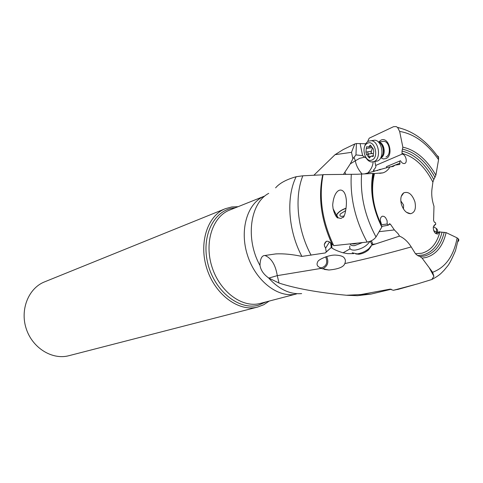 <?xml version="1.0" encoding="UTF-8"?>
<svg xmlns="http://www.w3.org/2000/svg" width="483" height="483" viewBox="0 0 483 483"><rect width="100%" height="100%" fill="white"/><g stroke="black" fill="none" stroke-linecap="round" stroke-linejoin="round"><path stroke-width="0.72" d="M402.007 151.064C414.517 154.107 425.112 163.61 433.8 179.567L432.895 182.103L431.977 189.01C431.313 194.468 431.977 200.234 433.982 206.295L433.571 220.459L434.314 222.12L435.612 222.88L435.684 224.523L434.893 224.613L433.245 227.487C433.547 231.786 435.068 233.959 437.821 234.014L439.415 231.695L439.91 231.985C436.795 243.619 430.77 250.701 421.834 253.225L415.465 253.744L411.226 246.928C407.881 241.633 403.981 238.028 399.519 236.115L398.131 233.76L394.376 229.926L390.439 224.233L389.485 223.72L388.272 225.223L387.185 224.021L387.094 220.628L385.512 217.579L383.937 216.372L382.343 216.197C380.079 217.441 379.753 219.916 381.365 223.629L381.027 224.118C372.731 206.217 370.564 189.348 374.518 173.512L382.886 172.872C385.863 171.948 388.241 169.919 390.022 166.798L393.035 166.538L395.13 165.083L399.67 164.48L400.033 163.133L399.495 161.153L400.485 160.73C401.56 162.686 402.822 163.628 404.259 163.568L404.694 163.453C407.936 162.481 405.648 154.155 402.122 154.101L402.007 151.064L402.858 147.176L399.64 131.43L397.648 127.536L396.259 126.606L393.603 126.661L369.229 138.186L367.907 140.825L368.028 141.41M414.897 201.767C412.156 194.226 408.437 191.256 403.74 192.844C400.944 194.993 400.147 198.767 401.361 204.158C403.39 210.286 406.469 213.48 410.592 213.721C414.837 212.611 416.268 208.626 414.897 201.767M371.813 245.177L399.519 236.115M379.101 231.683L394.376 229.926M411.226 246.928C387.783 253.539 365.637 259.093 344.796 263.579C345.683 261.496 345.587 259.745 344.506 258.339C343.6 256.455 340.593 255.374 335.498 255.096C329.195 254.674 317.814 259.661 317.717 261.864C316.691 263.772 316.866 265.324 318.237 266.519L321.123 268.397L277.278 275.63L279.029 283.05C295.892 288.562 318.375 292.626 346.48 295.252L371.161 294.044M268.723 193.357C250.055 203.083 245.141 238.994 259.999 265.487C260.156 258.779 261.816 255.447 264.974 255.495C271.404 258.109 275.503 264.823 277.278 275.63L268.856 278.081L279.029 283.05M264.974 255.495L275.841 253.901C283.612 253.527 292.293 254.366 301.887 256.407L325.294 252.941L331.266 247.483L330.607 242.695M331.223 247.531L331.99 248.069C334.351 249.687 338.046 251.269 343.081 252.808L347.766 253.653L353.665 253.611M415.465 253.744L417.662 255.592L420.071 256.582L422.082 258.115L429.236 267.757L433.909 276.306L431.832 279.512L417.62 283.871L393.391 290.289L389.884 289.178L359.75 294.757M344.796 263.579C343.715 266.978 338.426 269.122 328.923 270.009L321.123 268.397M439.91 231.985L446.111 232.607L457.135 237.865L458.82 239.616L458.687 240.691L457.884 241.742M435.642 233.488L439.415 231.695M435.684 224.523L433.927 225.374M433.8 179.567L435.883 175.178L438.564 159.68C426.996 143.167 414.022 133.755 399.64 131.43M438.564 159.68L438.316 156.407L437.187 155.737M373.208 171.658L373.703 169.829C375.617 167.927 376.269 166.466 375.647 165.458L374.85 161.455M375.647 165.458L402.122 154.101M380.852 157.85L383.363 158.943L385.893 158.611C394.08 155.598 388.785 135.989 380.93 140.173L378.654 142.111M380.423 169.684L380.175 169.298L377.018 170.632M373.703 169.829L374.44 171.326M400.485 160.73L386.418 166.677L386.732 167.824M399.495 161.153L386.418 166.677M377.573 170.481L377.12 170.602M390.813 166.883L395.13 165.083M364.611 173.856L390.022 166.798M362.093 173.995C358.38 169.799 356.122 165.397 355.325 160.791L350.302 163.858L352.88 158.75L351.497 152.338L335.063 154.675L313.95 175.166M350.302 163.858L343.449 174.387M371.922 184.663L373.522 173.5L374.518 173.512M381.775 226.014L381.811 227.064L376.015 236.954C374.047 239.646 371.077 241.355 367.116 242.074L333.723 245.648C322.203 221.178 318.665 197.499 323.103 174.617L357.511 174.242L373.594 173.427M323.061 174.798L302.841 175.8L296.157 176.724C286.413 179.477 279.56 183.19 275.6 187.857M333.367 244.917L332.141 244.706C328.404 240.123 325.777 240.063 324.268 244.513L324.588 246.258L325.614 248.153L326.236 251.963L331.266 247.483M387.185 224.021L380.93 224.77M388.272 225.223L381.733 226.388M331.296 247.592L331.93 244.332M329.539 241.862L325.614 248.153M326.236 251.963L325.294 252.941M259.999 265.487C260.82 270.257 263.627 274.356 268.427 277.779L268.856 278.081M393.391 290.289L399.332 289.021M433.909 276.3L432.617 272.273L429.236 267.757M335.063 154.675L343.22 149.555L354.739 143.988L356.412 143.536L365.746 143.765M366.229 158.164L362.624 155.671L360.089 143.511M362.624 155.671L355.965 154.898L356.412 143.536M352.88 158.75L355.965 154.898M380.175 169.298L377.555 170.421M344.965 172.407L345.87 174.381M351.497 152.338L354.739 143.988M269.194 301.078L263.76 304.731L257.638 307.061C239.007 312.09 215.4 295.047 207.026 269.122C198.435 243.269 207.4 215.605 225.404 208.68L231.762 206.953L238.089 206.694M225.404 208.68L44.599 281.861C28.582 288.103 19.839 309.531 26.239 328.742C32.446 348.014 52.176 360.143 68.791 355.723L69.015 355.669M319.589 267.594L321.491 267.824C326.351 266.218 327.824 262.764 325.922 257.475L325.524 256.89M326.659 256.521C329.08 262.263 327.673 266.393 322.439 268.904M346.039 208.366C341.378 209.99 338.269 212.212 336.705 215.038C336.132 216.541 336.657 217.483 338.281 217.863L337.539 217.93C335.763 216.529 334.278 213.456 333.089 208.704L332.684 205.154C334.031 187.549 344.246 185.538 346.07 198.121C347.235 204.122 345.242 215.672 343.286 217.398L342.532 217.471L343.425 217.193M338.281 217.863L340.92 218.479L342.532 217.471M336.156 216.336L337.164 213.854C339.229 211.373 342.193 209.489 346.063 208.203M381.781 141.64L383.888 141.314C389.805 141.634 391.526 155.031 385.917 156.999M380.356 142.678L380.049 143.034M381.914 156.522L382.307 156.758M403.48 208.994L403.565 204.961L400.812 200.892M344.137 215.877L342.362 216.318C339.954 216.475 339.314 215.66 340.443 213.884L345.695 210.588M369.9 241.391C366.796 245.992 361.888 248.896 355.174 250.109C350.815 250.345 349.058 248.974 349.903 246.01M352.228 252.766L357.112 253.877C361.356 253.327 365.293 251.577 368.927 248.63L372.031 244.694C372.659 242.997 372.278 241.76 370.902 240.987M355.717 253.931L358.815 254.251C362.286 253.804 365.498 252.38 368.463 249.971L371.155 246.258M433.674 230.542L437.236 232.728M437.127 232.601C437.972 231.079 437.707 229.685 436.348 228.411L433.336 226.805M434.012 227.046L433.372 226.66M375.074 161.419L377.44 161.014C384.788 158.46 382.536 140.668 374.772 140.173L371.349 140.698C379.095 141.205 381.359 159.04 374.029 161.594L371.668 161.998C369.199 161.702 367.183 160.066 365.625 157.09M367.605 151.849L369.145 156.776M364.303 147.677C364.949 144.435 366.362 142.256 368.541 141.133L371.349 140.698M367.569 143.222C374.554 139.454 379.342 157.259 372.067 159.982C365.106 163.459 360.463 146.12 367.569 143.222M366.265 148.516L365.927 152.121L366.44 154.331L369.35 158.056L371.041 156.166L373.051 156.486L373.751 151.064L373.244 148.83L370.316 145.105L368.589 147.031L366.597 146.735L366.265 148.516L371.499 147.683M365.927 152.121L371.427 151.227L371.016 152.61L372.019 153.431L366.519 154.331M371.427 151.227L372.194 148.498M373.081 153.709L372.019 153.431M401.916 153.346C414.263 156.546 424.587 166.134 432.895 182.103M375.804 243.939L372.164 244.32M441.993 232.383C438.83 244.76 432.545 252.295 423.132 254.994L417.662 255.592M397.467 127.367L400.588 128.237M402.858 147.176C415.603 149.941 426.616 159.275 435.883 175.178M435.044 177.418C426.084 161.515 415.308 152.115 402.713 149.223M390.687 166.876L394.539 165.331M395.166 165.083L400.033 163.133M372.906 175.142L373.522 174.9L372.906 175.16M388.749 224.547L390.439 224.233M350.109 248.811L343.081 252.808M332.322 244.694C321.141 220.417 317.941 197.124 322.716 174.816M302.841 175.8C294.177 197.215 297.389 229.932 311.112 255.187M301.887 256.407C288.134 230.554 285.966 197.161 296.157 176.724M268.427 277.779C278.89 289.311 289.963 294.582 301.64 293.598M391.278 289.232L371.137 294.05L357.408 295.699L346.48 295.252M390.475 289.124L389.884 289.178M432.617 272.273C445.549 267.467 453.718 255.996 457.135 237.865M446.111 232.607C442.893 246.264 436.167 254.571 425.928 257.53L422.082 258.115M420.071 256.582L424.696 255.984C434.513 253.177 441.009 245.279 444.197 232.293M354.021 157.15L355.325 160.791L359.636 158.346L364.484 157.198M367.75 173.065C371.101 169.503 372.894 165.784 373.124 161.896M374.73 161.479L375.013 162.04M379.698 169.889L379.566 169.563M260.228 303.427L296.61 293.906C278.769 298.669 255.899 281.444 247.604 255.616C239.091 229.854 247.465 202.57 264.72 196.026L229.582 210.099C212.502 216.601 204.007 242.792 212.109 267.322C220.006 291.925 242.333 308.19 259.999 303.481L260.566 303.336M266.23 301.851L258.284 305.256C239.109 310.472 214.778 291.285 207.974 264.123C200.874 237.02 213.408 210.727 233.096 208.076L235.245 207.829M367.116 242.074C355.198 220.013 349.927 197.444 351.304 174.363M361.598 174.025C360.143 195.398 364.949 216.378 376.015 236.954M381.811 227.064C372.767 208.68 369.773 190.803 372.834 173.427M351.334 243.8L354.045 244L357.589 243.124M362.419 242.593L354.546 245.63C352.029 245.835 350.573 245.267 350.175 243.927M383.888 141.314L378.732 142.117C384.631 142.449 386.37 155.894 380.779 157.863M380.616 157.929C385.174 154.892 383.617 143.566 378.424 142.093M369.567 145.745L370.902 145.534M372.417 156.383L373.347 156.232M368.505 156.884L370.533 156.546M275.847 253.955L276.958 253.847M397.648 127.536C413.285 131.002 426.996 141.151 438.775 157.977M373.184 176.482L372.725 176.675M372.954 174.894L373.582 174.635M379.68 173.337L382.886 172.872M330.626 242.925L331.676 245.104L331.984 248.069M347.476 295.324L350.622 295.445M414.257 284.807L397.527 289.528M431.832 279.512C440.768 274.658 441.396 272.804 444.01 270.389L447.699 265.91C449.486 263.748 452.082 258.677 455.487 250.689L458.415 238.813M68.846 355.711L257.705 307.043M319.577 267.582L321.491 267.824M328.923 270.009L324.153 269.399M373.256 173.409C370.008 190.58 372.9 208.366 381.932 226.769M336.397 215.128L333.089 208.704M338.148 217.833L336.705 215.038M324.268 244.513L326.381 241.222M406.499 212.333L410.592 213.721M401.246 196.43L403.74 192.844M372.031 244.694L370.292 241.246M368.463 249.971L368.927 248.63M436.348 228.411L436.674 232.136M378.732 142.117C385.434 145.51 383.894 155.375 380.954 157.651M371.928 153.431L366.44 154.331M371.179 146.621L368.589 147.031M373.54 155.749L371.65 156.063M372.194 153.437L366.694 154.337"/></g></svg>
